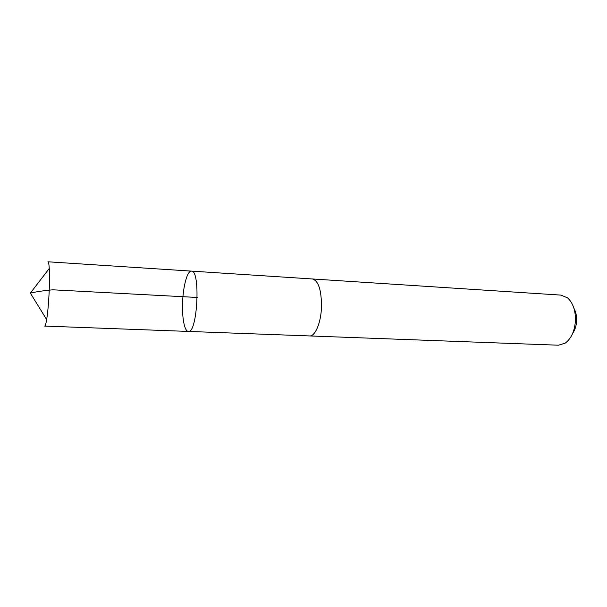 <?xml version="1.0" encoding="UTF-8"?>
<svg xmlns="http://www.w3.org/2000/svg" width="607" height="607" viewBox="0 0 607 607"><rect width="100%" height="100%" fill="white"/><g stroke="black" fill="none" stroke-linecap="round" stroke-linejoin="round"><path stroke-width="0.91" d="M188.36 331.43C197.472 333.66 200.735 269.819 191.44 271.117C187.434 270.585 183.276 285.48 182.631 301.618C181.842 317.249 184.452 331.528 188.36 331.43C197.472 333.66 200.735 269.819 191.44 271.117L47.923 261.784C48.537 261.875 48.985 264.106 49.273 268.469C49.63 274.789 49.577 283.052 49.099 293.257C48.537 304.115 47.725 312.893 46.663 319.57C45.935 323.888 45.259 326.058 44.637 326.08L309.32 335.929M191.44 271.117L312.476 278.977C318.538 280.836 321.543 290.26 321.482 307.263C320.951 322.939 315.109 336.551 309.57 335.937L558.448 345.208L565.216 343.137C571.346 338.547 574.761 330.944 575.459 320.329C575.535 310.238 572.894 302.749 567.53 297.862L561.005 295.116L312.476 278.97C318.546 280.829 321.543 290.26 321.482 307.263C320.951 322.939 315.109 336.559 309.57 335.944M573.941 308.318C575.853 311.786 576.749 315.868 576.635 320.579C576.4 325.625 575.072 329.897 572.659 333.395M197.229 297.46L52.9 289.812C43.977 290.586 36.458 291.694 30.35 293.12L46.663 319.57M30.35 293.12L49.273 268.469"/></g></svg>
